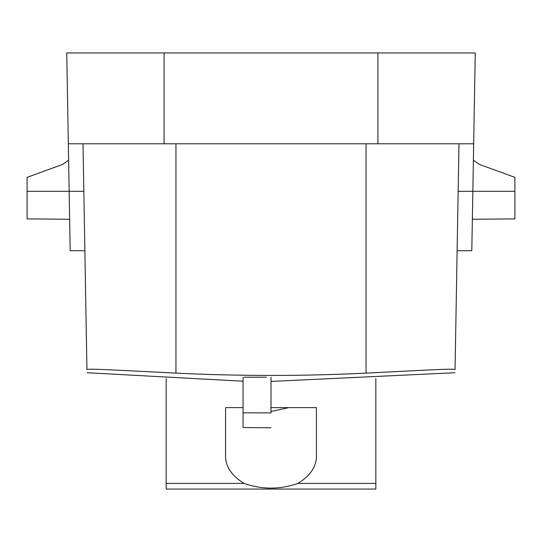 <?xml version="1.0" encoding="UTF-8"?>
<svg xmlns="http://www.w3.org/2000/svg" width="542" height="542" viewBox="0 0 542 542"><rect width="100%" height="100%" fill="white"/><g stroke="black" fill="none" stroke-linecap="round" stroke-linejoin="round"><path stroke-width="0.81" d="M375.83 483.423L375.83 489.053L166.17 489.053L166.17 483.423L244.117 483.423C262.037 489.67 279.957 489.67 297.883 483.423L375.83 483.423L375.83 378.607M166.17 483.423L166.17 378.607M514.9 191.319L472.841 191.319L471.804 250.722L472.841 191.319L472.353 219.273L514.9 218.9L514.9 177.342L479.372 164.416L473.383 160.188L479.372 164.416M83.007 143.799L86.95 369.61C87.025 373.763 87.025 373.763 86.95 369.61C87.025 373.763 87.025 373.763 86.95 369.61C85.704 368.201 128.488 370.809 175.954 373.113C239.32 376.216 302.68 376.216 366.046 373.113C413.512 370.809 456.296 368.201 455.05 369.61L455.05 369.61C454.975 373.763 454.975 373.763 455.05 369.61L458.159 191.319L457.136 250.174L458.159 191.319L472.841 191.319L475.253 52.947L66.747 52.947L68.333 143.799L66.747 52.947M473.667 143.799L68.333 143.799L70.196 250.722L69.159 191.319L83.841 191.319M455.05 369.61L458.993 143.799M62.628 164.416L68.617 160.188L62.628 164.416L27.1 177.342L27.1 191.319L69.159 191.319M69.647 219.273L27.1 218.9L27.1 191.319M244.198 377.218L266.42 377.218M243.046 377.218L243.046 427.536L271 427.78M271 377.218L271 412.902C271 432.36 271 432.36 271 412.902L243.046 412.821M244.117 483.423C231.671 475.795 225.492 466.594 225.574 455.829L225.574 407.631L225.574 455.829M297.883 483.423C310.329 475.795 316.508 466.594 316.426 455.829L316.426 407.631L271 407.631M243.046 407.631L225.574 407.631M271 411.513L288.771 407.631M316.426 407.631L316.426 455.829M377.923 143.799L377.923 52.947M164.077 143.799L164.077 52.947M175.954 373.113L175.954 143.799M366.046 373.113L366.046 143.799M457.123 250.722L471.804 250.722M70.196 250.722L84.877 250.722M87.005 372.727L243.046 381.222M271 381.426L454.995 372.727"/></g></svg>
